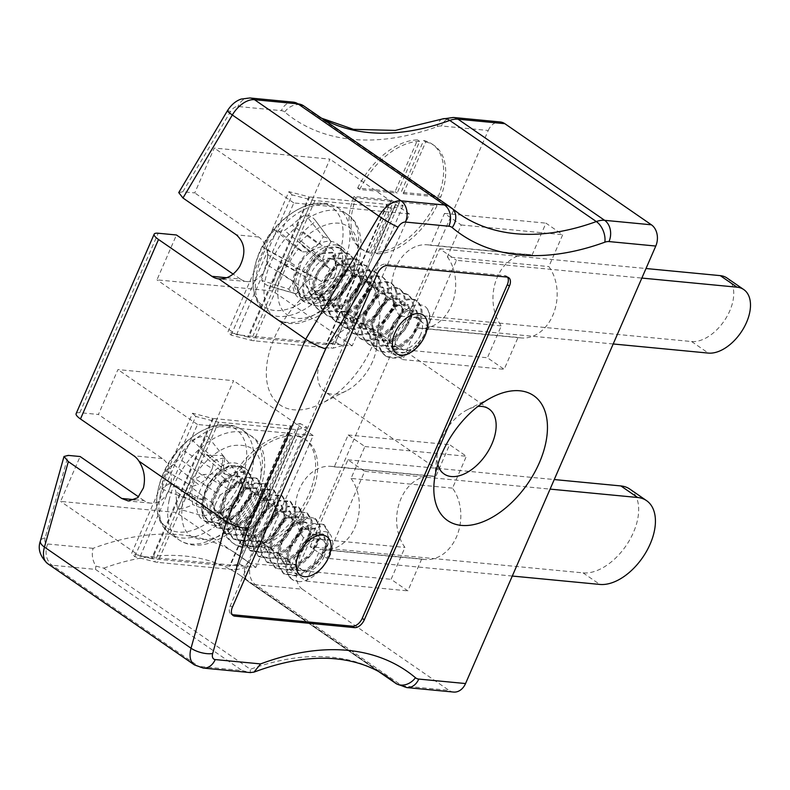 <?xml version="1.0" encoding="UTF-8"?>
<svg xmlns="http://www.w3.org/2000/svg" width="790" height="790" viewBox="0 0 790 790"><rect width="100%" height="100%" fill="white"/><g stroke="black" fill="none" stroke-linecap="round" stroke-linejoin="round"><path stroke-width="0.59" stroke-dasharray="3.95 2.96" d="M334.693 275.503A18.19 10.793 -55.4 0 1 312.682 289.367A18.19 10.793 -55.4 0 1 314.134 268.254A18.19 10.793 -55.4 0 1 333.35 259.416A18.19 10.793 -55.4 0 1 334.693 275.503M420.547 334.743A18.19 10.793 -55.4 0 1 398.535 348.597A18.19 10.793 -55.4 0 1 397.192 332.501A18.19 10.793 -55.4 0 1 419.204 318.647A18.19 10.793 -55.4 0 1 420.547 334.743M238.363 497.058A18.19 10.793 -55.4 0 1 216.351 510.913A18.19 10.793 -55.4 0 1 217.793 489.81A18.19 10.793 -55.4 0 1 237.01 480.972A18.19 10.793 -55.4 0 1 238.363 497.058M324.216 556.298A18.19 10.793 -55.4 0 1 302.205 570.153A18.19 10.793 -55.4 0 1 300.852 554.057A18.19 10.793 -55.4 0 1 322.863 540.202A18.19 10.793 -55.4 0 1 324.216 556.298M240.871 546.265A63.21 37.515 -55.4 0 1 232.339 542.651A63.21 37.515 -55.4 0 1 230.927 479.925A63.21 37.515 -55.4 0 1 289.515 434.401L240.871 546.265L242.965 547.707L291.609 435.843L289.515 434.401M246.964 546.848L295.598 434.984A63.21 37.515 -55.4 0 1 304.14 438.588A63.21 37.515 -55.4 0 1 305.552 501.314A63.21 37.515 -55.4 0 1 246.964 546.848L249.057 548.29L297.692 436.426L295.598 434.984M357.633 188.069A63.21 37.515 -55.4 0 1 417.555 139.929L395.059 191.654L357.633 188.069L359.726 189.511L397.153 193.096L395.059 191.654M391.406 200.067L368.91 251.793A63.21 37.515 -55.4 0 1 360.378 248.188A63.21 37.515 -55.4 0 1 353.979 196.483L391.406 200.067L393.499 201.509L371.004 253.234L368.91 251.793M397.488 200.65L434.925 204.235A63.21 37.515 -55.4 0 1 375.003 252.375L397.488 200.65L399.582 202.092L437.018 205.677L434.925 204.235M423.638 140.511A63.21 37.515 -55.4 0 1 432.179 144.116A63.21 37.515 -55.4 0 1 438.578 195.821L401.152 192.237L423.638 140.511L425.731 141.953L403.246 193.678L401.152 192.237M178.738 192.602L182.855 191.773L194.755 192.918L214.258 148.046L329.934 159.126L272.619 290.937L156.953 279.858L176.456 234.986M182.855 191.773L230.542 111.588A7.9 4.691 -55.4 0 1 237.928 106.492L281.359 110.649A15.8 9.381 -55.4 0 1 284.657 111.983A323.979 192.256 124.6 0 0 437.324 126.607A15.8 9.381 -55.4 0 1 441.472 125.985L488.25 130.469L298.028 567.971L251.24 563.487A15.8 9.381 -55.4 0 1 247.951 562.154A323.979 192.256 124.6 0 0 93.082 548.339C91.492 554.629 92.42 560.544 95.867 566.084L103.796 568.158L250.381 669.288L250.213 672.576L242.086 670.532L198.655 666.365A23.71 14.072 -55.4 0 1 194.34 664.844M76.126 413.644A15.8 3.99 -156.5 0 1 79.83 412.686L98.414 414.464L117.927 369.592L233.603 380.681L176.289 512.493L60.613 501.403L80.126 456.531M371.833 347.175A75.86 45.02 -55.4 0 1 321.342 403.542A75.86 45.02 -55.4 0 1 266.408 369.493A75.86 45.02 -55.4 0 1 328.206 279.917A75.86 45.02 -55.4 0 1 379.546 319.18A75.86 45.02 -55.4 0 1 371.833 347.175M79.83 412.686L158.178 233.277M421.702 558.994L407.838 590.871L391.09 579.317L404.954 547.431A41.88 32.005 95.5 0 1 400.244 500.445A41.88 32.005 95.5 0 1 432.723 476.103A41.88 32.005 95.5 0 1 435.764 476.587L449.619 444.701L466.377 456.255L452.512 488.141A41.88 32.005 95.5 0 1 457.222 535.126A41.88 32.005 95.5 0 1 424.734 559.478A41.88 32.005 95.5 0 1 421.702 558.994L320.236 549.267L306.372 581.154L289.624 569.6L303.488 537.713L404.954 547.431M532.095 255.032L545.959 223.145L562.707 234.709L548.843 266.585A41.88 32.005 95.5 0 1 553.553 313.571A41.88 32.005 95.5 0 1 521.074 337.923A41.88 32.005 95.5 0 1 518.043 337.439L504.178 369.315L487.42 357.761L501.285 325.875A41.88 32.005 95.5 0 1 496.574 278.89A41.88 32.005 95.5 0 1 529.063 254.548A41.88 32.005 95.5 0 1 532.095 255.032L430.629 245.305L444.484 213.428L461.242 224.982L447.377 256.869L548.843 266.585M453.569 692.06A15.8 12.077 95.5 0 1 448.977 690.351L402.199 685.868A31.61 18.753 -55.4 0 1 396.442 683.844M103.796 568.158A308.169 182.875 -55.4 0 1 240.822 575.811A308.169 182.875 -55.4 0 1 249.018 582.062A31.61 18.753 124.6 0 0 249.867 582.704A31.61 18.753 124.6 0 0 255.614 584.738L302.392 589.212L448.977 690.351M302.392 589.212A15.8 12.077 95.5 0 1 298.028 567.971M488.25 130.469A15.8 12.077 95.5 0 1 500.228 121.966M47.756 563.714A23.71 14.072 124.6 0 0 52.071 565.235L95.501 569.393L242.086 670.532M95.501 569.393L95.867 566.084M447.377 256.869A41.88 32.005 95.5 0 1 452.087 303.854A41.88 32.005 95.5 0 1 419.609 328.206A41.88 32.005 95.5 0 1 416.567 327.722L402.712 359.598L385.954 348.044L399.819 316.158L501.285 325.875M399.819 316.158A41.88 32.005 95.5 0 1 395.109 269.173A41.88 32.005 95.5 0 1 427.588 244.821A41.88 32.005 95.5 0 1 430.629 245.305M385.954 348.044L487.42 357.761M402.712 359.598L504.178 369.315M416.567 327.722L518.043 337.439M461.242 224.982L562.707 234.709M444.484 213.428L545.959 223.145M303.488 537.713A41.88 32.005 95.5 0 1 298.778 490.728A41.88 32.005 95.5 0 1 331.257 466.377A41.88 32.005 95.5 0 1 334.288 466.86L348.153 434.984L364.901 446.538L351.046 478.424L452.512 488.141M351.046 478.424A41.88 32.005 95.5 0 1 355.757 525.409A41.88 32.005 95.5 0 1 323.268 549.761A41.88 32.005 95.5 0 1 320.236 549.267M364.901 446.538L466.377 456.255M348.153 434.984L449.619 444.701M334.288 466.86L435.764 476.587M289.624 569.6L391.09 579.317M306.372 581.154L407.838 590.871M359.726 189.511A63.21 37.515 -55.4 0 1 419.648 141.37L397.153 193.096M419.648 141.37L417.555 139.929M371.004 253.234A63.21 37.515 -55.4 0 1 362.472 249.63A63.21 37.515 -55.4 0 1 356.073 197.925L393.499 201.509M356.073 197.925L353.979 196.483M399.582 202.092L377.097 253.817L375.003 252.375M437.018 205.677A63.21 37.515 -55.4 0 1 377.097 253.817M403.246 193.678L440.672 197.263L438.578 195.821M425.731 141.953A63.21 37.515 -55.4 0 1 434.273 145.567A63.21 37.515 -55.4 0 1 440.672 197.263M297.692 436.426A63.21 37.515 -55.4 0 1 306.234 440.04A63.21 37.515 -55.4 0 1 307.646 502.766A63.21 37.515 -55.4 0 1 249.057 548.29M242.965 547.707A63.21 37.515 -55.4 0 1 234.433 544.103A63.21 37.515 -55.4 0 1 233.02 481.377A63.21 37.515 -55.4 0 1 291.609 435.843M134.883 499.724L143.987 500.603A23.71 18.111 -84.5 0 0 150.88 503.161A23.71 18.111 -84.5 0 0 168.843 490.402A23.71 18.111 -84.5 0 0 162.286 458.536L98.414 414.464M143.987 500.603L138.606 496.88M140.186 556.308L197.5 424.497L313.176 435.576L255.861 567.388L140.186 556.308L60.613 501.403M255.861 567.388L176.289 512.493M313.176 435.576L233.603 380.681M197.5 424.497L117.927 369.592M236.526 334.753L293.831 202.941L409.506 214.021L352.192 345.832L236.526 334.753L156.953 279.858M226.809 277.754L240.328 279.048A23.71 18.111 -84.5 0 0 247.211 281.605A23.71 18.111 -84.5 0 0 265.173 268.847A23.71 18.111 -84.5 0 0 258.616 236.98L194.755 192.918M240.328 279.048L233.139 274.091M352.192 345.832L272.619 290.937M409.506 214.021L329.934 159.126M293.831 202.941L214.258 148.046M372.574 361.553A39.51 23.443 -55.4 0 1 346.277 390.912A39.51 23.443 -55.4 0 1 324.769 391.652A39.51 23.443 -55.4 0 1 327.909 345.813A39.51 23.443 -55.4 0 1 369.641 326.606A39.51 23.443 -55.4 0 1 376.593 346.978A39.51 23.443 -55.4 0 1 372.574 361.553M437.828 464.451A39.51 23.443 -55.4 0 1 437.176 453.638A39.51 23.443 -55.4 0 1 467.492 409.694A39.51 23.443 -55.4 0 1 477.841 406.455M507.536 277.162A9.48 5.629 124.6 0 0 506.627 276.243A9.48 5.629 124.6 0 0 504.899 275.631L385.165 264.166A9.48 5.629 124.6 0 0 375.418 271.997L230.305 605.723A9.48 5.629 124.6 0 0 231.016 614.116A9.48 5.629 124.6 0 0 232.201 614.64M727.017 278.011A37.14 22.041 -55.4 0 1 727.195 316.079A37.14 22.041 -55.4 0 1 691.606 341.537L411.037 314.657L427.795 326.221L456.452 260.315L641.855 278.07M613.198 343.976L427.795 326.221M411.037 314.657L439.694 248.751L456.452 260.315M439.694 248.751L646.003 268.521M629.808 489.079A48.99 29.072 -55.4 0 1 630.035 539.293A48.99 29.072 -55.4 0 1 583.079 572.878L310.134 546.729L326.882 558.283L364.684 471.353L550.087 489.109M512.285 576.048L326.882 558.283M310.134 546.729L347.936 459.79L364.684 471.353M347.936 459.79L554.244 479.55M182.618 502.638C178.807 530.268 188.385 542.335 211.374 538.829C231.983 533.951 255.417 506.745 260.266 482.028C264.087 454.388 254.499 442.331 231.51 445.837C210.9 450.715 187.467 477.911 182.618 502.638M244.367 486.245C239.508 506.528 212.905 524.422 206.328 509.856C203.968 506.706 203.356 502.351 204.492 496.801C206.17 476.597 232.685 458.012 241.898 468.677A31.61 18.753 -55.4 0 1 244.367 486.245L245.147 474.662L240.674 467.206L228.764 466.584L214.791 476.726C208.392 484.072 204.363 492.269 202.714 501.304L203.237 513.767L208.975 522.111L221.783 524.116C236.743 519.257 247.063 508.562 252.741 492.032L253.501 480.458L249.048 472.993L237.859 472.114C224.291 477.92 215.374 489.583 211.088 507.081L211.611 519.543L217.349 527.888L230.157 529.893C245.117 525.034 255.437 514.339 261.115 497.809L261.885 486.235L257.422 478.77L246.233 477.891C232.675 483.707 223.748 495.36 219.472 512.858L219.985 525.32L225.733 533.665L238.541 535.669C253.491 530.821 263.811 520.126 269.489 503.586L270.259 492.012L265.796 484.556L254.607 483.668C241.049 489.484 232.122 501.137 227.846 518.645L228.359 531.097L234.107 539.452L233.05 538.74L245.868 540.725C260.828 535.877 271.148 525.182 276.826 508.642L277.586 497.068L273.133 489.612L261.944 488.724C248.376 494.54 239.459 506.202 235.173 523.701L235.697 536.163L241.444 544.508L254.242 546.512C269.202 541.654 279.522 530.959 285.2 514.428L285.97 502.855L281.507 495.389L270.318 494.51L265.371 496.752C253.995 504.089 246.717 515.001 243.557 529.478L244.071 541.94L249.818 550.284L262.626 552.289C277.586 547.431 287.896 536.736 293.574 520.205L294.344 508.632L289.891 501.166L278.692 500.287C265.134 506.104 256.207 517.756 251.931 535.255L252.445 547.717L258.192 556.071L271 558.066C285.96 553.217 296.28 542.523 301.948 525.982L302.718 514.409L298.265 506.953L287.076 506.064C273.508 511.881 264.591 523.543 260.305 541.041L260.828 553.494L266.566 561.848L279.374 563.843C294.334 558.994 304.654 548.3 310.332 531.759L311.092 520.185L306.639 512.73L295.45 511.841C281.882 517.657 272.965 529.32 268.679 546.818L269.202 559.281L274.94 567.625L287.748 569.63C302.708 564.771 313.028 554.076 318.706 537.536L319.486 525.962L315.012 518.507L308.475 516.749L303.824 517.618C290.266 523.434 281.339 535.097 277.063 552.595L277.576 565.057L283.324 573.402L296.122 575.406C311.082 570.548 321.402 559.853 327.08 543.323L327.85 531.749L323.387 524.284L312.198 523.405C298.64 529.221 289.713 540.874 285.437 558.372L285.941 570.844L291.698 579.179L298.018 581.539A31.61 18.753 124.6 0 1 292.122 579.495L291.688 579.198M298.018 581.539C314.292 583.514 337.113 554.699 332.086 539.126C329.134 521.361 299.005 537.398 296.635 560.367L308.179 538.977L316.859 533.843L323.969 534.652L327.109 545.139L320.009 560.337L306.224 570.923L293.209 570.262L287.975 558.323L292.971 541.683L304.663 529.656L315.585 528.865L318.726 539.363L311.635 554.56L297.85 565.136L284.834 564.485L279.68 554.432L282.534 539.876L291.678 527.197L302.501 521.894L308.475 516.749L302.501 521.894L307.211 523.089L310.351 533.576L303.261 548.783L289.476 559.36L276.46 558.708L271.227 546.769L276.224 530.13L287.916 518.102L298.837 517.312L301.978 527.799L294.887 542.997L281.102 553.583L268.087 552.921L262.843 540.992L267.85 524.343L279.541 512.315L290.463 511.535L293.603 522.022L286.503 537.22L272.718 547.806L259.703 547.144L254.469 535.215L259.476 518.566L271.158 506.538L282.079 505.748L285.229 516.245L278.129 531.443L264.344 542.029L251.329 541.367L246.48 533.408L247.26 521.617L262.043 501.186L273.705 499.971L276.846 510.468L269.755 525.666L255.97 536.242L242.955 535.59L237.721 523.651L242.718 507.012L254.41 494.984L265.331 494.194L268.472 504.682L261.381 519.879L247.596 530.465L234.581 529.813L229.347 517.875L234.344 501.225L246.036 489.207L256.957 488.418L260.098 498.905L253.007 514.102L239.222 524.688L226.207 524.027L220.963 512.098L225.97 495.449L237.662 483.421L248.583 482.641L251.724 493.128L244.624 508.326L230.838 518.912L217.823 518.25L216.776 517.529L211.73 502.598L220.45 483.49L230.561 475.827L239.153 476.133L242.293 486.62L235.203 501.828L221.417 512.404L208.402 511.752L206.328 509.856M204.492 496.801L209.449 512.473L222.464 513.125L236.25 502.549L243.34 487.351L240.2 476.854L231.608 476.548L221.496 484.211L222.128 481.791C215.719 489.138 211.7 497.325 210.051 506.36L210.565 518.823L216.312 527.167L229.12 529.172C244.08 524.323 254.4 513.628 260.068 497.088L260.838 485.514L256.385 478.049L245.196 477.17C231.628 482.986 222.711 494.639 218.425 512.147L218.948 524.6L224.686 532.954L237.494 534.949C252.454 530.1 262.774 519.405 268.452 502.865L269.212 491.291L264.759 483.836L253.57 482.947C240.002 488.763 231.085 500.425 226.799 517.924L227.322 530.386L233.06 538.731M216.776 517.529L229.791 518.181L243.577 507.605L250.677 492.407L247.537 481.91L236.615 482.7L224.923 494.728L219.916 511.377L225.16 523.306L238.175 523.968L251.961 513.382L259.051 498.184L255.911 487.697L244.989 488.477L233.297 500.505L228.3 517.154L233.534 529.083L246.549 529.744L260.335 519.158L267.425 503.961L264.285 493.474L253.363 494.264L241.671 506.291L236.674 522.931L241.908 534.87L254.923 535.521L268.709 524.945L275.799 509.738L272.659 499.25L260.996 500.465L246.213 520.887L245.433 532.687L250.282 540.646L263.297 541.298L277.083 530.722L284.173 515.524L281.033 505.027L270.111 505.817L258.419 517.845L253.422 534.484L258.656 546.423L271.671 547.085L285.457 536.499L292.557 521.301L289.416 510.804L278.495 511.594L266.803 523.622L261.796 540.271L267.04 552.2L280.055 552.862L293.841 542.276L300.931 527.078L297.791 516.591L286.869 517.371L275.177 529.399L270.18 546.048L275.414 557.977L288.429 558.639L302.215 548.053L309.305 532.855L306.165 522.368L301.454 521.173L301.138 511.693L296.487 512.562C282.929 518.378 274.002 530.041 269.726 547.539L270.239 559.992L275.987 568.346L288.794 570.341C303.755 565.492 314.074 554.797 319.743 538.257L320.513 526.683L316.059 519.227L304.871 518.339C291.303 524.155 282.385 535.817 278.1 553.316L278.623 565.778L284.361 574.123L297.168 576.127C312.129 571.269 322.448 560.574 328.126 544.043L328.887 532.47L324.433 525.004L313.245 524.116C299.677 529.932 290.76 541.594 286.474 559.093L287.155 572.158A31.61 18.753 124.6 0 0 292.122 579.495M301.138 511.693L307.675 513.451L312.149 520.896L311.369 532.48C305.691 549.02 295.371 559.715 280.42 564.564L267.613 562.569L261.865 554.215L261.352 541.752C265.628 524.254 274.555 512.601 288.113 506.785L299.301 507.664L303.765 515.129L302.995 526.703C297.317 543.234 286.997 553.928 272.037 558.787L259.238 556.782L253.491 548.438L252.968 535.976C257.254 518.477 266.171 506.825 279.739 501.008L290.927 501.887L295.381 509.352L294.621 520.926C288.943 537.457 278.623 548.151 263.663 553.01L250.855 551.005L245.117 542.661L244.594 530.199C248.88 512.7 257.797 501.038 271.365 495.221L282.553 496.11L287.007 503.566L286.247 515.139C280.569 531.68 270.249 542.375 255.288 547.223L242.481 545.228L236.743 536.884L236.22 524.422C239.39 509.945 246.658 499.033 258.034 491.696L262.991 489.445L274.179 490.333L278.633 497.789L277.863 509.362C272.195 525.903 261.875 536.598 246.915 541.446L234.107 539.452M241.898 468.677L239.637 466.485L229.772 465.231L217.783 472.005L207.336 484.991L201.677 500.584L202.191 513.046L207.938 521.39L220.746 523.395C235.697 518.536 246.016 507.842 251.694 491.311L252.464 479.737L248.001 472.272L236.812 471.393C231.776 473.082 226.878 476.548 222.128 481.791M217.823 518.25L212.777 503.319L221.496 484.211M158.03 490.254A60.168 35.708 124.6 0 0 157.398 493.543A60.168 35.708 124.6 0 0 157.398 493.562A60.168 35.708 124.6 0 0 196.552 528.787A60.168 35.708 124.6 0 0 246.697 456.116A60.168 35.708 124.6 0 0 199.86 432.012A60.168 35.708 124.6 0 0 199.84 432.021A60.168 35.708 124.6 0 0 158.03 490.254M173.543 464.471A87.73 44.645 16.5 0 0 165.89 470.85A40.813 24.223 124.6 0 0 161.94 489.079A87.73 35.57 -171.9 0 1 169.396 483.638A87.019 10.349 -156.8 0 1 174.047 484.556A87.019 42.255 -128.8 0 0 176.032 491.982A87.73 62.331 -109.2 0 0 177.483 508.642A40.813 24.223 124.6 0 0 192.711 504.593A87.73 53.256 79 0 1 192.029 487.736A87.019 63.674 106.5 0 1 195.426 478.878A87.019 54.174 168.1 0 1 203.306 474.632A87.73 35.57 -171.9 0 1 219.136 473.891A40.813 24.223 124.6 0 0 223.086 455.662A87.73 44.645 16.5 0 0 207.454 455.465A87.019 19.345 31.3 0 0 200.976 453.282A87.019 33.259 59.6 0 1 200.828 447.12A87.73 53.256 79 0 1 207.543 436.1A40.813 24.223 124.6 0 0 192.316 440.139A87.73 62.331 -109.2 0 0 184.821 451.367A87.019 72.67 -78.1 0 0 179.597 458.951A87.019 63.17 -3.8 0 0 173.543 464.471L198.567 484.586L207.089 478.73L179.597 458.951M301.454 521.173L290.631 526.476L281.487 539.155L278.633 553.711L283.788 563.764L296.803 564.415L310.589 553.839L317.679 538.632L314.538 528.145L303.617 528.935L291.925 540.962L286.928 557.602L292.162 569.541L305.177 570.192L318.963 559.616L326.063 544.419L322.913 533.921L312.722 534.326L301.425 544.952L295.46 560.594L298.462 573.421L287.155 572.158M161.94 489.079L189.412 499.645A32.291 19.157 -55.4 0 1 192.306 486.255L165.89 470.85M192.306 486.255L198.567 484.586M207.089 478.73L212.273 468.668L184.821 451.367M212.273 468.668L213.893 461.172L192.316 440.139M213.893 461.172A32.291 19.157 -55.4 0 1 225.081 458.2L207.543 436.1M225.081 458.2L223.461 465.695L200.828 447.12M223.461 465.695L224.646 474.069L200.976 453.282M224.646 474.069L231.519 475.847L207.454 455.465M231.519 475.847L237.78 474.188L223.086 455.662M237.78 474.188A32.291 19.157 -55.4 0 1 234.877 487.578L219.136 473.891M234.877 487.578L228.616 489.237L203.306 474.632M228.616 489.237L220.094 495.093L195.426 478.878M220.094 495.093L214.91 505.166L192.029 487.736M214.91 505.166L213.29 512.651L192.711 504.593M213.29 512.651A32.291 19.157 -55.4 0 1 202.102 515.623L177.483 508.642M202.102 515.623L203.731 508.128L176.032 491.982M203.731 508.128L202.536 499.754L174.047 484.556M202.536 499.754L195.663 497.986L169.396 483.638M195.663 497.986L189.412 499.645M344.894 287.402C361.07 263.771 362.225 234.423 347.333 226.147C333.242 216.658 306.095 230.058 290.661 254.153C274.495 277.784 273.33 307.132 288.231 315.407C302.313 324.897 329.469 311.497 344.894 287.402M301.77 260.967C314.924 241.839 339.068 241.128 335.286 262.162C334.99 267.395 333.094 272.698 329.598 278.07C318.281 299.41 293.831 300.96 294.127 282.376A31.61 18.753 -55.4 0 1 301.77 260.967L295.174 282.761L301.889 298.205L300.842 297.484L318.459 297.949L336.935 282.761C347.254 266.665 348.43 255.101 340.46 248.05C330.408 244.15 319.95 250.144 309.107 266.023C300.18 283.077 300.397 295.608 309.759 303.627C313.828 306.036 318.726 306.372 324.443 304.614C332.304 301.928 339.256 296.566 345.309 288.538C355.628 272.451 356.813 260.878 348.844 253.827C338.782 249.936 328.334 255.921 317.481 271.8C308.554 288.854 308.772 301.395 318.143 309.404C329.598 314.262 341.438 309.236 353.683 294.315C364.012 278.228 365.187 266.655 357.218 259.604C347.156 255.713 336.708 261.707 325.855 277.586C316.928 294.64 317.146 307.172 326.517 315.18C337.972 320.039 349.822 315.012 362.057 300.091C372.386 284.005 373.561 272.432 365.592 265.381C355.53 261.49 345.082 267.484 334.239 283.363C325.302 300.417 325.529 312.949 334.891 320.967C346.346 325.816 358.196 320.789 370.441 305.878C380.76 289.782 381.935 278.208 373.966 271.168C363.913 267.267 353.456 273.261 342.613 289.14C333.686 306.194 333.903 318.726 343.265 326.744L347.56 328.472C358.453 329.825 368.871 324.216 378.815 311.655C389.134 295.559 390.319 283.995 382.34 276.944C372.288 273.044 361.83 279.038 350.987 294.917C342.06 311.971 342.277 324.512 351.639 332.521C363.094 337.379 374.944 332.353 387.189 317.432C397.518 301.346 398.693 289.772 390.724 282.721C380.662 278.831 370.214 284.815 359.361 300.704C350.434 317.758 350.651 330.289 360.023 338.298C371.478 343.156 383.318 338.13 395.563 323.209C405.892 307.122 407.067 295.549 399.098 288.498C389.036 284.607 378.588 290.601 367.735 306.481C358.808 323.535 359.025 336.066 368.397 344.075C379.852 348.933 391.702 343.907 403.937 328.996C414.266 312.899 415.441 301.326 407.472 294.275C397.419 290.384 386.962 296.378 376.119 312.257C368.436 326.3 367.518 337.824 373.344 346.81L376.771 349.861C388.226 354.72 400.076 349.684 412.321 334.772C422.64 318.676 423.815 307.113 415.846 300.062C405.793 296.161 395.336 302.155 384.493 318.034C375.566 335.088 375.783 347.62 385.145 355.638C396.6 360.497 408.45 355.46 420.695 340.549C429.197 328.008 431.498 317.6 427.597 309.325A31.61 18.753 124.6 0 1 428.881 327.672L421.732 341.27C409.497 356.181 397.647 361.218 386.192 356.359L385.145 355.638M427.597 309.325C420.082 296.438 393.104 313.255 388.611 335.553C381.847 358.798 407.768 364.072 421.742 341.645L407.798 352.676L394.496 352.123L389.263 340.194L394.259 323.545L405.951 311.517L416.873 310.737L420.013 321.224L412.923 336.422L399.138 347.007L386.122 346.346L380.889 334.407L385.885 317.768L397.577 305.74L408.499 304.95L411.639 315.447L404.549 330.645L390.764 341.221L377.748 340.569L375.556 338.525L372.692 325.658L378.716 310.085L389.974 299.548L400.125 299.173L403.265 309.66L396.175 324.868L382.39 335.444L369.374 334.792L364.141 322.853L369.137 306.214L380.829 294.186L391.751 293.396L394.891 303.883L387.801 319.081L374.016 329.667L360.99 329.005L355.757 317.076L360.763 300.427L372.455 288.399L383.377 287.619L386.517 298.106L379.417 313.304L365.632 323.89L352.616 323.228L347.383 311.3L352.38 294.65L364.072 282.623L374.993 281.832L378.272 291.174L372.821 305.118L360.882 316.395L347.916 319.061L344.243 317.452L339.009 305.513L344.006 288.873L355.697 276.846L366.619 276.056L369.76 286.543L362.669 301.75L348.884 312.327L335.869 311.675L330.635 299.736L335.632 283.096L347.324 271.069L358.245 270.279L361.385 280.766L354.295 295.964L340.51 306.55L327.495 305.898L322.261 293.959L327.257 277.31L338.95 265.292L349.871 264.502L353.012 274.989L345.911 290.187L332.126 300.773L319.111 300.111L313.877 288.182L318.884 271.533L330.566 259.505L341.487 258.725L340.441 257.994L343.778 265.41L340.846 276.875L332.412 288.074L321.204 294.779L309.69 293.613L304.456 281.675L309.453 265.035L321.145 253.007L332.067 252.217L335.286 262.162M329.598 278.07L336.293 263.159L333.113 252.938L322.192 253.728L310.5 265.756L305.503 282.405L310.737 294.334L322.251 295.5L333.459 288.804L341.892 277.596L344.825 266.131L341.487 258.725M386.192 356.359C376.82 348.341 376.603 335.809 385.53 318.755C396.382 302.876 406.83 296.882 416.893 300.783C424.862 307.824 423.687 319.397 413.358 335.493C401.113 350.404 389.272 355.431 377.818 350.572C368.446 342.564 368.229 330.032 377.156 312.978C388.009 297.099 398.456 291.105 408.519 294.996C416.488 302.047 415.303 313.62 404.984 329.707C392.739 344.628 380.889 349.654 369.434 344.796L366.017 341.744C360.181 332.758 361.099 321.244 368.782 307.201C379.625 291.322 390.082 285.328 400.135 289.219C408.114 296.27 406.929 307.843 396.61 323.93C384.365 338.851 372.515 343.877 361.06 339.019C351.698 331.01 351.481 318.469 360.408 301.415C371.251 285.536 381.708 279.541 391.761 283.442C399.73 290.493 398.555 302.057 388.226 318.153C375.991 333.064 364.141 338.1 352.686 333.242C343.324 325.223 343.097 312.692 352.034 295.638C362.877 279.759 373.324 273.765 383.387 277.665C391.356 284.716 390.181 296.28 379.852 312.376C367.617 327.287 355.767 332.323 344.312 327.465C334.94 319.446 334.723 306.915 343.65 289.861C354.503 273.982 364.95 267.988 375.013 271.879C382.982 278.929 381.807 290.503 371.478 306.599C361.534 319.16 351.115 324.769 340.233 323.406L335.938 321.678C326.566 313.67 326.349 301.138 335.276 284.084C346.129 268.205 356.576 262.211 366.639 266.102C374.608 273.152 373.423 284.726 363.104 300.812C350.859 315.733 339.009 320.76 327.554 315.901C318.192 307.893 317.975 295.361 326.902 278.297C337.745 262.418 348.202 256.434 358.255 260.325C366.224 267.375 365.049 278.949 354.73 295.035C342.485 309.957 330.635 314.983 319.18 310.124C309.818 302.116 309.601 289.575 318.528 272.52C329.371 256.641 339.828 250.647 349.881 254.548C357.85 261.599 356.675 273.162 346.346 289.259C334.111 304.17 322.261 309.206 310.806 304.348C301.434 296.329 301.217 283.798 310.154 266.744C320.997 250.864 331.445 244.87 341.507 248.771C349.476 255.812 348.301 267.385 337.972 283.482C331.918 291.51 324.966 296.862 317.116 299.558L301.889 298.205M416.893 300.783L415.846 300.062M377.818 350.572L376.771 349.861M408.519 294.996L407.472 294.275M369.434 344.796L368.397 344.075M400.135 289.219L399.098 288.498M361.06 339.019L360.023 338.298M391.761 283.442L390.724 282.721M352.686 333.242L351.639 332.521M383.387 277.665L382.34 276.944M344.312 327.465L343.265 326.744M375.013 271.879L373.966 271.168M335.938 321.678L334.891 320.967M327.554 315.901L326.517 315.18M358.255 260.325L357.218 259.604M319.18 310.124L318.143 309.404M349.881 254.548L348.844 253.827M310.806 304.348L309.759 303.627M341.507 248.771L340.46 248.05M294.127 282.376L300.842 297.484M367.093 266.398L365.592 265.381M340.441 257.994L329.519 258.784L317.837 270.812L312.83 287.461L318.064 299.39L331.079 300.052L344.865 289.466L351.965 274.268L348.825 263.781L337.903 264.561L326.211 276.589L321.204 293.238L326.448 305.167L339.463 305.829L353.249 295.243L360.339 280.045L357.199 269.558L346.277 270.348L334.585 282.376L329.588 299.015L334.822 310.954L347.837 311.606L361.623 301.029L368.713 285.822L365.572 275.335L354.651 276.125L342.959 288.153L337.962 304.792L343.196 316.731L346.869 318.331L359.835 315.674L371.774 304.397L377.225 290.453L373.947 281.112L363.025 281.902L351.333 293.929L346.336 310.569L351.57 322.508L364.585 323.169L378.371 312.583L385.471 297.386L382.33 286.889L371.409 287.678L359.717 299.706L354.71 316.356L359.944 328.285L372.969 328.946L386.754 318.36L393.845 303.163L390.704 292.675L379.783 293.455L368.091 305.483L363.094 322.132L368.328 334.061L381.343 334.723L395.128 324.137L402.219 308.939L399.078 298.452L388.927 298.827L377.669 309.364L371.646 324.937L374.509 337.804L376.702 339.848L389.717 340.5L403.502 329.924L410.593 314.716L407.452 304.229L396.531 305.019L384.839 317.047L379.842 333.686L385.076 345.625L398.091 346.277L411.876 335.701L418.967 320.503L415.826 310.006L404.905 310.796L393.213 322.824L388.216 339.473L393.45 351.402L402.959 353.051L414.049 347.669L423.163 337.31L427.42 325.727L428.881 327.672M328.462 275.799A60.168 35.708 124.6 0 0 339.651 216.46A60.168 35.708 124.6 0 0 296.191 210.456L296.191 210.456A60.168 35.708 124.6 0 0 253.728 272.007L253.728 272.007A60.168 35.708 124.6 0 0 276.016 310.598A60.168 35.708 124.6 0 0 328.462 275.799M290.513 264.453A87.73 2.281 -150.5 0 0 303.024 271.809A40.813 24.223 124.6 0 0 314.618 254.311A87.73 6.794 37.5 0 0 302.698 246.055A87.019 20.086 51.2 0 1 299.45 239.656A87.019 59.082 90.6 0 1 303.261 231.934A87.73 65.767 121.8 0 1 315.931 221.2A40.813 24.223 124.6 0 0 315.506 220.598A40.813 24.223 124.6 0 0 305.296 214.683A87.73 74.843 -58.9 0 0 292.083 225.081A87.019 69.797 -19.4 0 0 284.519 230.502A87.019 33.229 23.8 0 0 279.008 231.539A87.73 6.794 37.5 0 0 274.663 229.821A40.813 24.223 124.6 0 0 263.08 247.319A87.73 2.281 -150.5 0 0 266.832 249.936A87.019 29.092 -137 0 0 268.245 255.071A87.019 68.088 -96.6 0 0 266.269 264.058A87.73 74.843 -58.9 0 0 261.767 280.43A40.813 24.223 124.6 0 0 270.062 286.464A40.813 24.223 124.6 0 0 272.392 286.948A87.73 65.767 121.8 0 1 277.438 270.911A87.019 60.791 154 0 1 283.175 264.225A87.019 24.223 -164.4 0 1 290.513 264.453L317.175 278.84L309.374 279.206L283.175 264.225M314.618 254.311L330.062 268.659A32.291 19.157 -55.4 0 1 321.55 281.517L303.024 271.809M321.55 281.517L317.175 278.84M309.374 279.206L301.286 286.691L277.438 270.911M301.286 286.691L296.526 293.88L272.392 286.948M296.526 293.88A32.291 19.157 -55.4 0 1 295.065 293.564A32.291 19.157 -55.4 0 1 288.715 289.101L261.767 280.43M288.715 289.101L293.475 281.902L266.269 264.058M293.475 281.902L297.119 271.691L268.245 255.071M297.119 271.691L294.166 264.729L266.832 249.936M294.166 264.729L263.08 247.319M289.792 262.053A32.291 19.157 -55.4 0 1 298.304 249.196L274.663 229.821M298.304 249.196L302.679 251.872L279.008 231.539M302.679 251.872L310.48 251.506L284.519 230.502M310.48 251.506L318.568 244.021L292.083 225.081M318.568 244.021L323.327 236.832L305.296 214.683M323.327 236.832A32.291 19.157 -55.4 0 1 331.02 241.454A32.291 19.157 -55.4 0 1 331.138 241.622L315.931 221.2M331.138 241.622L326.379 248.811L303.261 231.934M326.379 248.811L322.735 259.031L299.45 239.656M322.735 259.031L325.687 265.983L302.698 246.055M325.687 265.983L330.062 268.659M151.581 558.599L131.604 553.444L192.572 413.219L212.55 418.374L151.581 558.599A3.16 0.8 -156.5 0 0 152.401 558.747L229.515 566.134A3.16 0.8 -156.5 0 0 230.088 566.114L239.153 563.744L245.809 567.309L236.743 569.679A11.06 2.795 -156.5 0 1 234.749 569.748L157.635 562.362A11.06 2.795 -156.5 0 1 154.761 561.828L134.784 556.674L131.604 553.444M239.153 563.744L300.131 423.519L306.787 427.084L297.712 429.454A11.06 2.795 -156.5 0 1 295.727 429.523L218.603 422.137A11.06 2.795 -156.5 0 1 215.739 421.603L195.752 416.449L134.784 556.674M195.752 416.449L192.572 413.219M239.489 466.495A33.19 19.691 -55.4 0 1 245.532 468.628A33.19 19.691 -55.4 0 1 242.895 507.131A33.19 19.691 -55.4 0 1 207.829 523.257A33.19 19.691 -55.4 0 1 207.681 489.247A33.19 19.691 -55.4 0 1 239.489 466.495M306.787 427.084L245.809 567.309M300.131 423.519L291.056 425.889A3.16 0.8 -156.5 0 1 290.493 425.909L213.369 418.522A3.16 0.8 -156.5 0 1 212.55 418.374M242.757 494.372A33.19 19.691 124.6 0 0 240.288 465.014A33.19 19.691 124.6 0 0 234.245 462.881A33.19 19.691 124.6 0 0 202.447 485.633A33.19 19.691 124.6 0 0 202.596 519.652A33.19 19.691 124.6 0 0 242.757 494.372M247.912 337.044L227.935 331.889L288.903 191.664L308.89 196.819L247.912 337.044A3.16 0.8 -156.5 0 0 248.732 337.192L325.855 344.578A3.16 0.8 -156.5 0 0 326.418 344.559L335.493 342.188L342.149 345.753L333.074 348.123A11.06 2.795 -156.5 0 1 331.089 348.193L253.975 340.806A11.06 2.795 -156.5 0 1 251.102 340.273L231.114 335.118L227.935 331.889M335.493 342.188L396.462 201.964L403.117 205.528L394.042 207.898A11.06 2.795 -156.5 0 1 392.057 207.968L314.943 200.581A11.06 2.795 -156.5 0 1 312.07 200.048L292.093 194.893L231.114 335.118M292.093 194.893L288.903 191.664M335.819 244.94A33.19 19.691 -55.4 0 1 341.863 247.072A33.19 19.691 -55.4 0 1 339.226 285.575A33.19 19.691 -55.4 0 1 304.17 301.701A33.19 19.691 -55.4 0 1 304.012 267.692A33.19 19.691 -55.4 0 1 335.819 244.94M403.117 205.528L342.149 345.753M396.462 201.964L387.386 204.333A3.16 0.8 -156.5 0 1 386.824 204.363L309.71 196.967A3.16 0.8 -156.5 0 1 308.89 196.819M339.088 272.817A33.19 19.691 124.6 0 0 336.629 243.458A33.19 19.691 124.6 0 0 330.585 241.325A33.19 19.691 124.6 0 0 298.778 264.077A33.19 19.691 124.6 0 0 298.936 298.097A33.19 19.691 124.6 0 0 339.088 272.817M93.082 548.339L47.696 543.994A7.9 4.691 -55.4 0 1 45.158 537.941L68.226 455.396M45.158 537.941A15.8 6.379 15.6 0 0 40.409 540.903M450.26 207.01A31.61 18.753 -55.4 0 1 451.11 207.651A308.169 182.875 124.6 0 0 459.306 213.902L312.722 112.773A308.169 182.875 -55.4 0 1 304.525 106.522L451.11 207.651A15.8 12.699 -50 0 1 451.88 208.244M284.657 111.983A15.8 12.699 -50 0 1 304.525 106.522A31.61 18.753 124.6 0 0 303.686 105.88M321.935 118.47A308.169 182.875 -55.4 0 1 312.722 112.773L321.5 118.174M251.24 563.487A15.8 12.077 -84.5 0 0 255.614 584.738L402.199 685.868A15.8 12.077 95.5 0 0 406.791 687.577M247.951 562.154A15.8 12.699 -50 0 0 248.248 581.48A15.8 12.699 -50 0 0 249.018 582.062L379.052 671.777M378.627 671.539L249.867 582.704L240.822 575.811L387.406 676.941A308.169 182.875 124.6 0 0 250.381 669.288M47.696 543.994A15.8 12.077 -84.5 0 0 52.071 565.235L198.655 666.365A15.8 12.077 95.5 0 0 203.237 668.073M453.45 117.483A15.8 12.077 -84.5 0 0 441.472 125.985M442.4 118.984A15.8 9.766 -110 0 0 437.324 126.607M293.337 102.147A15.8 12.077 -84.5 0 0 281.359 110.649M249.907 97.98A15.8 12.077 -84.5 0 0 237.928 106.492M227.421 110.738A15.8 1.442 -149.3 0 1 230.542 111.588M162.286 458.536L133.875 455.81M258.616 236.98L236.358 234.847M230.305 605.723L232.408 607.174M375.418 271.997L377.511 273.439M385.165 264.166L387.258 265.608M504.899 275.631L506.992 277.073M691.606 341.537L708.354 353.091M583.079 572.878L599.837 584.432M169.198 500.08A63.21 37.515 124.6 0 0 179.142 539.945A63.21 37.515 124.6 0 0 245.917 509.214A63.21 37.515 124.6 0 0 250.934 435.882A63.21 37.515 124.6 0 0 204.324 444.908A63.21 37.515 124.6 0 0 169.198 500.08M220.45 483.49L214.791 476.726M160.489 494.066A63.21 37.515 124.6 0 0 170.423 533.931A63.21 37.515 124.6 0 0 237.197 503.2A63.21 37.515 124.6 0 0 242.214 429.859A63.21 37.515 124.6 0 0 195.604 438.894A63.21 37.515 124.6 0 0 160.489 494.066M260.996 500.465L258.034 491.696M265.371 496.752L262.043 501.186M343.383 285.98A63.21 37.515 124.6 0 0 347.274 214.327A63.21 37.515 124.6 0 0 280.499 245.048A63.21 37.515 124.6 0 0 275.473 318.39A63.21 37.515 124.6 0 0 343.383 285.98M321.204 294.779L317.116 299.558M324.443 304.614L322.251 295.5M334.664 279.966A63.21 37.515 124.6 0 0 338.555 208.313A63.21 37.515 124.6 0 0 271.78 239.034A63.21 37.515 124.6 0 0 266.753 312.376A63.21 37.515 124.6 0 0 334.664 279.966M346.869 318.331L340.233 323.406M347.56 328.472L347.916 319.061M374.509 337.804L366.017 341.744M373.344 346.81L375.556 338.525M215.739 421.603L154.761 561.828M218.603 422.137L157.635 562.362M295.727 429.523L234.749 569.748M297.712 429.454L236.743 569.679M291.056 425.889L230.088 566.114M290.493 425.909L229.515 566.134M213.369 418.522L152.401 558.747M312.07 200.048L251.102 340.273M314.943 200.581L253.975 340.806M392.057 207.968L331.089 348.193M394.042 207.898L333.074 348.123M387.386 204.333L326.418 344.559M386.824 204.363L325.855 344.578M309.71 196.967L248.732 337.192M419.204 318.647L333.35 259.416M398.535 348.597L312.682 289.367M322.863 540.202L237.01 480.972M302.205 570.153L216.351 510.913M427.588 244.821L529.063 254.548M419.609 328.206L521.074 337.923M323.268 549.761L424.734 559.478M331.257 466.377L432.723 476.103M362.472 249.63L360.378 248.188M434.273 145.567L432.179 144.116M306.234 440.04L304.14 438.588M234.433 544.103L232.339 542.651M376.593 346.978L379.546 319.18M346.277 390.912L321.342 403.542M489 408.963L369.641 326.606M444.128 474L324.769 391.652M437.176 453.638L434.224 481.426M467.492 409.694L492.437 397.064M231.016 614.116L233.109 615.558M506.627 276.243L508.721 277.685M247.211 281.605L218.84 278.89M150.88 503.161L128.365 501.008M199.84 432.021A87.809 87.809 0 0 0 157.398 493.533C154.741 512.177 159.086 525.626 170.423 533.931L179.142 539.945C190.341 547.273 203.8 546.927 219.531 538.889C259.288 519.366 280.332 452.216 250.934 435.882L242.214 429.859C230.443 422.216 216.322 422.926 199.86 432.012M239.153 476.133L240.2 476.854M208.402 511.752L209.449 512.473M324.443 524.995L323.396 524.274M316.069 519.218L315.022 518.497M307.685 513.431L306.648 512.72M299.311 507.654L298.274 506.933M290.937 501.877L289.891 501.156M282.563 496.1L281.517 495.379M274.189 490.313L273.143 489.603M265.805 484.537L264.769 483.816M257.431 478.76L256.394 478.039M249.057 472.983L248.011 472.262M240.683 467.206L239.637 466.485M284.351 574.133L283.314 573.412M275.977 568.356L274.94 567.635M267.603 562.579L266.556 561.858M259.229 556.802L258.182 556.081M250.845 551.015L249.808 550.304M242.471 545.238L241.434 544.517M225.723 533.685L224.676 532.964M217.349 527.908L216.302 527.187M208.965 522.121L207.928 521.4M273.705 499.971L272.659 499.25M242.955 535.59L241.908 534.87M265.331 494.194L264.285 493.474M234.581 529.813L233.534 529.083M256.957 488.418L255.911 487.697M226.207 524.027L225.16 523.306M248.583 482.641L247.537 481.91M307.211 523.089L306.165 522.368M276.46 558.708L275.414 557.977M298.837 517.312L297.791 516.591M268.087 552.921L267.04 552.2M290.463 511.535L289.416 510.804M259.703 547.144L258.656 546.423M282.079 505.748L281.033 505.027M251.329 541.367L250.282 540.646M323.969 534.652L322.913 533.921M293.209 570.262L292.162 569.541M315.585 528.865L314.538 528.145M284.834 564.485L283.788 563.764M346.553 288.32C365.632 260.493 365.839 225.97 347.274 214.327L338.555 208.313C326.774 200.66 312.652 201.371 296.191 210.456A87.809 87.809 0 0 0 253.728 272.007C251.082 290.621 255.417 304.081 266.753 312.376L275.473 318.39C282.257 323.011 290.345 324.581 299.736 323.08L315.872 317.343C327.702 310.825 337.932 301.148 346.553 288.32M309.69 293.613L310.737 294.334M332.067 252.217L333.113 252.938M344.243 317.452L343.196 316.731M366.619 276.056L365.572 275.335M335.869 311.675L334.822 310.954M358.245 270.279L357.199 269.558M327.495 305.898L326.448 305.167M349.871 264.502L348.825 263.781M319.111 300.111L318.064 299.39M400.125 299.173L399.078 298.452M369.374 334.792L368.328 334.061M391.751 293.396L390.704 292.675M360.99 329.005L359.944 328.285M383.377 287.619L382.33 286.889M352.616 323.228L351.57 322.508M374.993 281.832L373.947 281.112M295.065 293.564L270.062 286.464M331.02 241.454L315.506 220.598M394.496 352.123L393.45 351.402M416.873 310.737L415.826 310.006M386.122 346.346L385.076 345.625M408.499 304.95L407.452 304.229M377.748 340.569L376.702 339.848M245.532 468.628L240.288 465.014M207.829 523.257L202.596 519.652M341.863 247.072L336.629 243.458M304.17 301.701L298.936 298.097"/><path stroke-width="1.19" d="M218.84 278.89L305.71 339.216L378.904 216.124A23.71 14.072 -55.4 0 1 401.073 200.828L444.513 204.985L297.929 103.855A15.8 12.077 -84.5 0 0 293.337 102.147L303.686 105.88A31.61 18.753 124.6 0 0 297.929 103.855L254.499 99.688A23.71 14.072 124.6 0 0 232.319 114.994L182.964 198.004L236.358 234.847C245.048 242.698 246.174 253.225 239.735 266.408C233.929 275.325 226.73 279.453 218.168 278.811A23.71 18.111 95.5 0 1 211.917 276.322L158.514 239.479L80.471 418.967L133.875 455.81A23.71 18.111 95.5 0 1 138.902 461.103C144.175 469.329 145.676 478.286 143.405 487.963L137.756 497.72L128.365 501.008L121.729 498.47L68.335 461.627L64.01 456.482L68.226 455.396L80.126 456.531L138.606 496.88M158.514 239.479A15.8 3.99 -156.5 0 1 154.169 234.156A15.8 3.99 -156.5 0 1 157.872 233.208L176.456 234.986L233.139 274.091M509.422 286.079A9.48 5.629 124.6 0 0 508.721 277.685A9.48 5.629 124.6 0 0 506.992 277.073L387.258 265.608A9.48 5.629 124.6 0 0 377.511 273.439L232.408 607.174A9.48 5.629 124.6 0 0 233.109 615.558A9.48 5.629 124.6 0 0 234.837 616.17L354.562 627.635A9.48 5.629 124.6 0 0 364.309 619.804L509.422 286.079L507.328 284.627A9.48 5.629 124.6 0 0 507.536 277.162M504.82 123.674L458.042 119.191A15.8 12.077 -84.5 0 0 453.45 117.483L500.228 121.966A15.8 12.077 95.5 0 1 504.82 123.674L651.404 224.804A15.8 12.077 95.5 0 1 655.779 246.046L465.547 683.548A15.8 12.077 95.5 0 1 453.569 692.06L406.791 687.577A15.8 12.077 95.5 0 0 418.769 679.074L465.547 683.548M539.353 462.762A75.86 45.02 -55.4 0 1 472.242 524.886A75.86 45.02 -55.4 0 1 434.224 481.426A75.86 45.02 -55.4 0 1 492.437 397.064A75.86 45.02 -55.4 0 1 539.353 462.762M138.902 461.103L226.444 521.509L305.71 339.216C312.633 343.719 319.288 346.938 325.697 348.864L247.695 528.253C240.525 528.076 233.445 525.834 226.444 521.509L191.032 648.215L44.447 547.075A23.71 14.072 124.6 0 0 47.756 563.714L194.34 664.844A23.71 14.072 -55.4 0 1 191.032 648.215A15.8 6.379 -164.4 0 0 212.678 653.518A7.9 4.691 124.6 0 0 215.216 659.571L260.601 663.916L254.005 672.112L250.213 672.576M80.471 418.967A15.8 3.99 -156.5 0 1 76.126 413.644L154.169 234.156M182.964 198.004L178.738 192.602L227.421 110.738A15.8 1.442 -149.3 0 0 232.319 114.994L378.904 216.124A15.8 1.442 -149.3 0 0 398.061 227.174L325.697 348.864M477.841 406.455A39.51 23.443 -55.4 0 1 489 408.963A39.51 23.443 -55.4 0 1 491.933 443.911A39.51 23.443 -55.4 0 1 444.128 474A39.51 23.443 -55.4 0 1 437.828 464.451M232.201 614.64A9.48 5.629 124.6 0 0 232.744 614.729L352.468 626.194A9.48 5.629 124.6 0 0 362.215 618.363L507.328 284.627M641.855 278.07L737.011 287.185A37.14 22.041 -55.4 0 1 743.775 289.575A37.14 22.041 -55.4 0 1 743.943 327.633A37.14 22.041 -55.4 0 1 708.354 353.091L613.198 343.976M646.003 268.521L720.253 275.631A37.14 22.041 -55.4 0 1 727.017 278.011L743.775 289.575M550.087 489.109L637.639 497.493A48.99 29.072 -55.4 0 1 646.556 500.643A48.99 29.072 -55.4 0 1 646.783 550.857A48.99 29.072 -55.4 0 1 599.837 584.432L512.285 576.048M554.244 479.55L620.881 485.939A48.99 29.072 -55.4 0 1 629.808 489.079L646.556 500.643M298.462 573.421A23.394 13.884 -55.4 0 1 296.635 560.367A23.394 13.884 -55.4 0 1 322.251 535.116A23.394 13.884 -55.4 0 1 326.053 562.194A23.394 13.884 -55.4 0 1 298.462 573.421M427.42 325.727A23.394 13.884 -55.4 0 1 421.742 341.645A23.394 13.884 -55.4 0 1 394.368 351.274A23.394 13.884 -55.4 0 1 406.139 318.291A23.394 13.884 -55.4 0 1 427.42 325.727M260.601 663.916A323.979 192.256 -55.4 0 1 415.471 677.731A15.8 9.381 124.6 0 0 418.769 679.074M655.779 246.046L609.001 241.572A15.8 9.381 124.6 0 0 604.844 242.194A323.979 192.256 -55.4 0 1 452.176 227.569A15.8 9.381 124.6 0 0 448.878 226.226L405.448 222.069A7.9 4.691 124.6 0 0 398.061 227.174M247.695 528.253L212.678 653.518M68.335 461.627L44.447 547.075A15.8 6.379 15.6 0 1 40.409 540.903L64.01 456.482M293.337 102.147L249.907 97.98A15.8 12.077 -84.5 0 1 254.499 99.688L401.073 200.828A15.8 12.077 -84.5 0 1 405.448 222.069M448.878 226.226A15.8 12.077 -84.5 0 0 444.513 204.985A31.61 18.753 -55.4 0 1 450.26 207.01L303.686 105.88M453.45 117.483L442.4 118.984A15.8 9.766 -110 0 1 449.747 120.436L596.322 221.565A31.61 18.753 -55.4 0 1 604.626 220.321L458.042 119.191A31.61 18.753 124.6 0 0 449.747 120.436A308.169 182.875 -55.4 0 1 321.935 118.47M452.176 227.569A15.8 12.699 -50 0 0 451.88 208.244L459.306 213.902A308.169 182.875 124.6 0 0 596.322 221.565A15.8 9.766 -110 0 1 604.844 242.194M609.001 241.572A15.8 12.077 -84.5 0 0 604.626 220.321L651.404 224.804M378.627 671.539L396.442 683.844A31.61 18.753 -55.4 0 1 395.602 683.202A308.169 182.875 124.6 0 0 387.406 676.941C375.497 668.705 361.79 663.165 346.306 660.312C319.2 655.335 288.429 659.275 254.005 672.122M379.052 671.777L395.602 683.202A15.8 12.699 130 0 0 415.471 677.731M215.216 659.571A15.8 12.077 95.5 0 1 203.237 668.073L194.34 664.844M121.729 498.47L134.883 499.724M211.917 276.322L226.809 277.754M362.215 618.363L364.309 619.804M352.468 626.194L354.562 627.635M232.744 614.729L234.837 616.17M720.253 275.631L737.011 287.185M620.881 485.939L637.639 497.493M451.88 208.244L450.26 207.01M250.47 672.606L203.237 668.073M396.442 683.844L406.791 687.577M442.4 118.984L395.296 130.419L353.446 129.343L321.5 118.174M249.907 97.98L241.197 99.076C235.835 100.883 231.243 104.764 227.421 110.738M47.756 563.714C39.984 556.427 37.535 548.823 40.409 540.903"/></g></svg>
